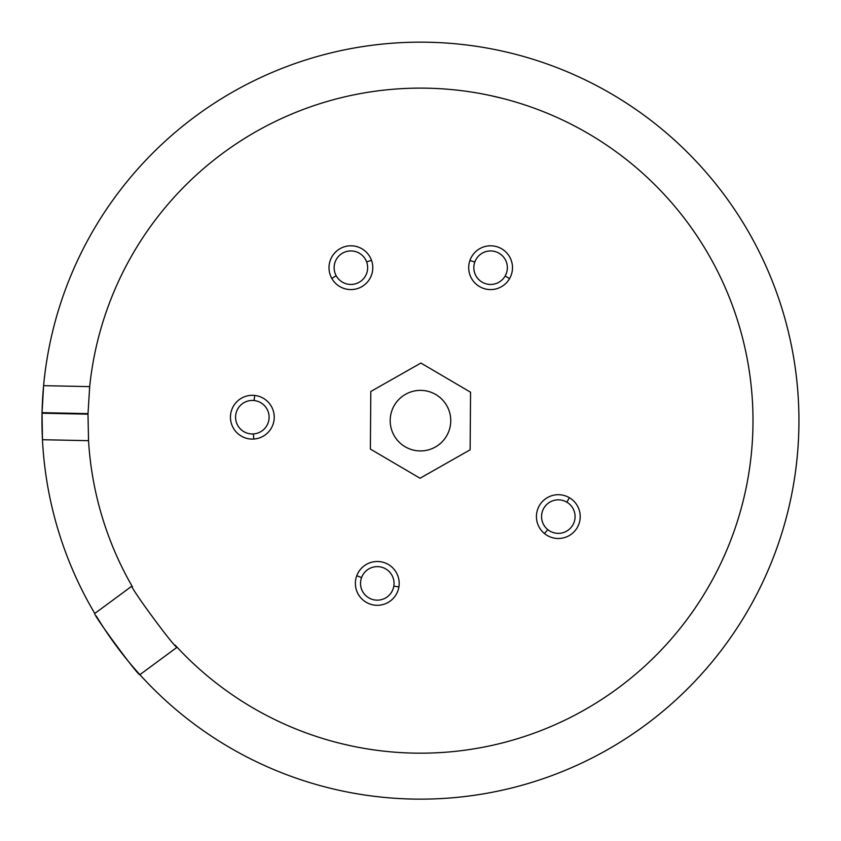 <?xml version="1.0" encoding="UTF-8"?>
<svg xmlns="http://www.w3.org/2000/svg" width="841" height="841" viewBox="0 0 841 841"><rect width="100%" height="100%" fill="white"/><g stroke="black" fill="none" stroke-linecap="round" stroke-linejoin="round"><path stroke-width="1.26" d="M484.921 283.459A16.757 16.757 0 0 0 506.366 273.367A16.757 16.757 0 0 1 484.921 283.459A16.757 16.757 0 0 1 474.829 262.014A16.757 16.757 0 0 1 496.274 251.922A16.757 16.757 0 0 1 506.366 273.367A16.757 16.757 0 0 1 484.921 283.459A16.757 16.757 0 0 1 474.829 262.014A16.757 16.757 0 0 1 496.274 251.922A16.757 16.757 0 0 1 506.366 273.367M372.164 599.36A16.757 16.757 0 0 0 393.241 588.521A16.757 16.757 0 0 1 372.164 599.36A16.757 16.757 0 0 1 361.325 578.272A16.757 16.757 0 0 1 382.413 567.433A16.757 16.757 0 0 1 393.241 588.521A16.757 16.757 0 0 1 372.164 599.36A16.757 16.757 0 0 1 361.325 578.272A16.757 16.757 0 0 1 382.413 567.433A16.757 16.757 0 0 1 393.241 588.521M236.384 412.069A16.757 16.757 0 0 0 247.212 433.157A16.757 16.757 0 0 1 236.384 412.069A16.757 16.757 0 0 1 257.462 401.241A16.757 16.757 0 0 1 268.3 422.319A16.757 16.757 0 0 1 247.212 433.157A16.757 16.757 0 0 1 236.384 412.069A16.757 16.757 0 0 1 257.462 401.241A16.757 16.757 0 0 1 268.3 422.319A16.757 16.757 0 0 1 247.212 433.157M345.767 283.648A16.757 16.757 0 0 0 366.855 272.81A16.757 16.757 0 0 1 345.767 283.648A16.757 16.757 0 0 1 334.939 262.56A16.757 16.757 0 0 1 356.016 251.732A16.757 16.757 0 0 1 366.855 272.81A16.757 16.757 0 0 1 345.767 283.648A16.757 16.757 0 0 1 334.939 262.56A16.757 16.757 0 0 1 356.016 251.732A16.757 16.757 0 0 1 366.855 272.81M553.189 532.553A16.757 16.757 0 0 0 574.277 521.725A16.757 16.757 0 0 1 553.189 532.553A16.757 16.757 0 0 1 542.361 511.475A16.757 16.757 0 0 1 563.438 500.637A16.757 16.757 0 0 1 574.277 521.725A16.757 16.757 0 0 1 553.189 532.553A16.757 16.757 0 0 1 542.361 511.475A16.757 16.757 0 0 1 563.438 500.637A16.757 16.757 0 0 1 574.277 521.725M511.444 274.387A21.898 21.898 0 0 0 485.972 246.287A21.898 21.898 0 0 0 474.377 282.397A21.898 21.898 0 0 0 511.444 274.387M371.743 274.387A21.898 21.898 0 0 0 346.271 246.287A21.898 21.898 0 0 0 334.676 282.397A21.898 21.898 0 0 0 371.743 274.387M273.188 423.896A21.898 21.898 0 0 0 247.717 395.796A21.898 21.898 0 0 0 236.121 431.906A21.898 21.898 0 0 0 273.188 423.896M398.14 590.088A21.898 21.898 0 0 0 372.658 561.988A21.898 21.898 0 0 0 361.062 598.109A21.898 21.898 0 0 0 398.14 590.088M579.165 523.291A21.898 21.898 0 0 0 553.693 495.191A21.898 21.898 0 0 0 542.098 531.302A21.898 21.898 0 0 0 579.165 523.291M175.107 645.1A332.531 332.531 0 0 0 177.094 647.244A332.531 332.531 0 0 0 737.073 522.324A332.531 332.531 0 0 0 488.684 95.191A332.531 332.531 0 0 0 89.682 386.629A332.531 332.531 0 0 0 89.472 388.679M88.421 438.655A332.531 332.531 0 0 0 88.536 440.684L42.46 439.717L42.05 413.204A378.492 378.492 0 0 1 42.061 412.668L43.595 385.662A378.492 378.492 0 0 0 42.061 412.668L88.011 413.635A332.531 332.531 0 0 0 88 414.171L88.536 440.684A332.531 332.531 0 0 0 131.984 586.051A332.531 332.531 0 0 0 132.352 586.682M490.261 95.527L503.212 98.576M489.567 745.914L486.487 746.556M350.676 745.767L340.752 743.486M88.011 413.635L89.682 386.629L43.595 385.662A378.492 378.492 0 0 1 496.274 49.829A378.492 378.492 0 0 1 500.29 790.624A378.492 378.492 0 0 1 139.879 674.671C139.606 677.793 91.732 612.847 94.781 613.467L131.984 586.051C128.684 585.557 176.547 650.513 177.094 647.244L139.879 674.671A378.492 378.492 0 0 1 96.273 615.98M88 414.171L42.05 413.204A378.492 378.492 0 0 0 94.781 613.467M446.708 435.764A30.276 30.276 0 0 1 394.261 435.806A30.276 30.276 0 0 1 420.437 390.371A30.276 30.276 0 0 1 446.708 435.764M370.807 391.475L370.376 449.073L420.037 478.245L470.13 449.819L470.561 392.221L420.899 363.049L370.807 391.475M569.336 497.672A167.622 167.622 0 0 1 566.908 502.203A167.622 167.622 0 0 0 569.336 497.672M547.806 529.651A167.622 167.622 0 0 1 544.4 533.499A167.622 167.622 0 0 0 547.806 529.651M398.907 586.871A167.622 167.622 0 0 1 393.819 586.135A167.622 167.622 0 0 0 398.907 586.871M361.567 577.578A167.622 167.622 0 0 1 356.784 575.696A167.622 167.622 0 0 0 361.567 577.578M253.866 439.044A167.622 167.622 0 0 1 253.372 433.924A167.622 167.622 0 0 0 253.866 439.044M254.066 400.526A167.622 167.622 0 0 1 254.76 395.438A167.622 167.622 0 0 0 254.066 400.526M331.796 278.403A167.622 167.622 0 0 1 336.2 275.753A167.622 167.622 0 0 0 331.796 278.403M366.634 261.908A167.622 167.622 0 0 1 371.522 260.332A167.622 167.622 0 0 0 366.634 261.908M469.919 260.489A167.622 167.622 0 0 1 474.808 262.087A167.622 167.622 0 0 0 469.919 260.489M505.157 275.995A167.622 167.622 0 0 1 509.551 278.665A167.622 167.622 0 0 0 505.157 275.995"/></g></svg>
